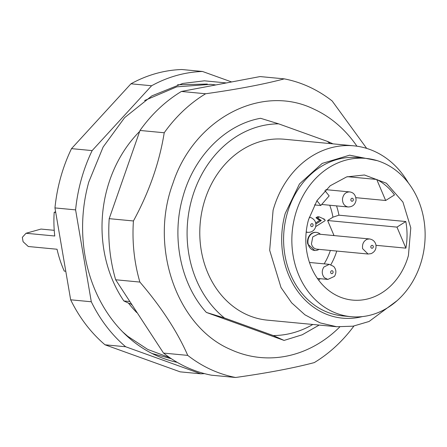 <?xml version="1.0" encoding="UTF-8"?>
<svg xmlns="http://www.w3.org/2000/svg" width="447" height="447" viewBox="0 0 447 447"><rect width="100%" height="100%" fill="white"/><g stroke="black" fill="none" stroke-linecap="round" stroke-linejoin="round"><path stroke-width="0.67" d="M334.038 235.586L327.623 220.527L396.964 227.115L405.803 221.533A62.843 52.584 -84.6 0 1 405.893 248.152L376.011 245.314M405.893 248.152L396.964 227.115M327.623 220.527L332.942 217.169L338.943 215.18L405.803 221.533M394.505 194.914L385.666 200.502L376.732 179.465A62.843 52.584 -84.6 0 1 394.505 194.914M355.929 197.675L385.666 200.502M347.386 176.677L376.732 179.465M324.874 190.595L329.154 195.903L320.784 205.503L316.912 200.697M314.442 204.899L320.784 205.503M315.716 226.579L325.17 220.606L324.634 219.337L324.081 219.315M323.511 219.231L324.634 219.337L319.253 216.884L317.633 217.912L321.315 220.555L315.884 223.986M315.694 222.908L319.661 220.399L321.315 220.555M317.633 217.912L315.984 217.756L319.661 220.399M315.984 217.756L317.605 216.728L319.253 216.884M369.479 238.949L318.303 234.088L312.777 236.888L311.453 243.827A7.571 6.336 95.4 0 0 316.873 249.163L368.049 254.025L362.634 248.688C362.031 244.191 363.528 241.045 367.121 239.257L369.479 238.949C372.882 239.525 375.022 241.441 375.899 244.71C376.53 248.85 374.944 251.829 371.139 253.639L368.049 254.025M318.99 249.365A9.085 7.605 -84.6 0 1 314.666 250.476A9.085 7.605 -84.6 0 1 308.167 244.073A9.085 7.605 -84.6 0 1 316.381 232.384A9.085 7.605 -84.6 0 1 320.421 234.289M316.174 232.367A9.085 7.605 95.4 0 0 315.968 232.345A9.085 7.605 95.4 0 0 307.754 244.034L314.666 250.476M408.429 255.516L410.787 227.853L402.937 202.083L386.409 183.231L364.434 174.984L346.643 176.906L330.204 185.762L317.007 200.547L308.553 219.566A62.843 52.584 95.4 0 0 352.543 300.099A62.843 52.584 95.4 0 0 408.429 255.516M421.666 260.283A79.499 66.519 95.4 0 0 366.009 158.4A79.499 66.519 95.4 0 0 295.316 214.8A79.499 66.519 95.4 0 0 350.973 316.683A79.499 66.519 95.4 0 0 421.666 260.283M366.009 158.4L357.756 157.618A79.499 66.519 95.4 0 0 287.058 214.018A79.499 66.519 95.4 0 0 342.715 315.9L350.973 316.683M139.643 131.435A121.143 101.368 95.4 0 0 107.302 188.165A121.143 101.368 95.4 0 0 103.575 247.979A121.143 101.368 95.4 0 0 123.869 300.96L128.507 303.133A116.84 97.764 95.4 0 0 136.743 312.576M123.869 300.96L129.563 301.502M128.507 303.133L131.228 304.077M131.72 304.837A115.265 96.446 -84.6 0 1 131.088 304.066M181.409 91.456L205.631 93.758C237.29 89.316 263.512 84.354 284.298 78.868L260.076 76.571L181.409 91.456A151.427 126.708 95.4 0 0 140 130.457L109.202 218.661A151.427 126.708 95.4 0 0 115.656 279.766L163.524 353.085A151.427 126.708 95.4 0 0 186.41 367.127A151.427 126.708 95.4 0 0 211.386 375.184L235.608 377.486C267.334 373.033 293.556 368.071 314.275 362.601A151.427 126.708 95.4 0 0 353.912 326.036M163.524 353.085L187.746 355.387A151.427 126.708 95.4 0 0 210.632 369.423A151.427 126.708 95.4 0 0 235.608 377.486M187.746 355.387C177.258 331.484 161.3 307.044 139.877 282.068L115.656 279.766M109.202 218.661L133.424 220.963A151.427 126.708 95.4 0 0 139.877 282.068M133.424 220.963C149.142 192.104 159.406 162.702 164.222 132.759L140 130.457M205.631 93.758A151.427 126.708 95.4 0 0 164.222 132.759M366.674 148.393L332.16 100.972A151.427 126.708 95.4 0 0 309.268 86.93A151.427 126.708 95.4 0 0 284.298 78.868M339.754 326.953A128.714 107.699 -84.6 0 1 230.412 349.414C176.705 326.533 149.13 246.962 172.9 183.443C193.931 118.656 261.702 83.108 314.252 109.297A128.714 107.699 -84.6 0 1 356.929 146.203M152.036 353.493L171.341 358.717M207.335 84.058L177.571 84.785M284.096 340.418L206.374 312.436C180.7 284.275 171.156 237.519 182.834 197.138C193.774 156.489 225.299 124.517 260.573 118.293L278.649 123.841A106 88.696 -84.6 0 0 191.713 199.373A106 88.696 -84.6 0 0 224.45 317.99L273.246 335.552L284.096 340.418L302.217 334.786L319.18 325.07M226.042 82.907L204.424 80.812L182.717 83.455L151.863 95.876L124.663 117.6L103.117 147.035L88.791 182.013A142.023 118.841 95.4 0 0 156.841 355.767A142.023 118.841 95.4 0 0 177.23 362.361M206.374 312.436L224.45 317.99M333.054 143.861L327.444 141.408L278.649 123.841M327.444 141.408A106 88.696 -84.6 0 1 330.02 143.571M312.833 324.466A106 88.696 -84.6 0 1 273.246 335.552M231.451 81.89L202.508 71.475A151.427 126.708 -84.6 0 0 151.594 85.763L92.143 150.594A151.427 126.708 -84.6 0 0 81.326 179.32A151.427 126.708 -84.6 0 0 75.593 209.878L91.294 301.764A151.427 126.708 -84.6 0 0 125.657 346.755L200.809 373.809A151.427 126.708 -84.6 0 0 204.502 373.625M408.312 182.834A90.853 76.024 95.4 0 0 353.879 145.839L284.543 139.252A90.853 76.024 95.4 0 0 203.748 203.709A90.853 76.024 95.4 0 0 267.351 320.147L336.692 326.735L353.063 326.181L369.077 321.477L397.115 300.658M92.143 150.594L71.509 148.633L130.954 83.801A151.427 126.708 95.4 0 1 181.873 69.514L202.508 71.475M130.954 83.801L151.594 85.763M71.509 148.633A151.427 126.708 95.4 0 0 60.686 177.358A151.427 126.708 95.4 0 0 54.959 207.916L75.593 209.878M91.294 301.764L70.66 299.803L54.959 207.916M70.66 299.803A151.427 126.708 95.4 0 0 105.023 344.793L125.657 346.755M200.809 373.809L180.175 371.848L105.023 344.793M353.879 145.839A90.853 76.024 95.4 0 0 273.083 210.297L269.675 250.292L281.023 287.555L291.645 302.826L304.915 314.805L320.181 322.913L336.692 326.735M362.349 316.599A81.767 68.425 -84.6 0 1 285.253 213.364L299.468 183.957L322.198 163.412L349.632 155.17L377.173 160.624M55.629 211.856L54.199 212.258L55.724 212.403M54.199 212.258A109.783 91.864 95.4 0 0 54.769 235.999L26.038 233.267L22.35 237.318A109.783 91.864 95.4 0 0 23.104 241.732L28.301 246.509L57.032 249.242A109.783 91.864 95.4 0 0 64.256 271.111L65.782 271.256M26.038 233.267L41.007 229.065L54.232 230.322M317.728 219.27L319.376 219.427M311.464 226.579A1.514 1.268 95.4 0 0 312.33 223.707A1.514 1.268 95.4 0 0 311.464 226.579M332.708 271.027A1.514 1.268 95.4 0 0 331.031 273.363A1.514 1.268 95.4 0 0 332.708 271.027M370.837 247.241A1.514 1.268 95.4 0 0 373.29 246.364A1.514 1.268 95.4 0 0 370.837 247.241M351.94 201.256A1.514 1.268 95.4 0 0 352.247 198.244A1.514 1.268 95.4 0 0 351.94 201.256M306.206 231.926L307.882 232.367C311.727 232.395 314.297 230.624 315.588 227.048C316.521 222.846 315.074 219.745 311.246 217.756L309.313 217.292M329.283 264.345L323.807 267.071C321.577 270.899 321.767 274.447 324.371 277.716L327.852 279.42L334.434 276.38C336.569 272.91 336.328 269.602 333.713 266.451L329.283 264.345L309.458 262.462M348.023 206.972L348.073 206.978C352.566 206.894 355.231 204.631 356.075 200.189C355.823 195.183 353.661 192.422 349.582 191.908L349.565 191.908C345.715 191.987 343.357 194.272 342.491 198.775C342.424 203.357 344.268 206.089 348.023 206.972M324.159 263.859A58.3 48.784 95.4 0 0 330.372 250.449M333.557 235.541A58.3 48.784 95.4 0 0 333.635 234.686M332.942 217.169A58.3 48.784 95.4 0 0 329.73 205.234M338.943 215.18A62.843 52.584 95.4 0 0 336.535 205.877M318.627 280.152A62.843 52.584 95.4 0 0 320.175 278.688M330.864 264.68A62.843 52.584 95.4 0 0 336.764 251.052M306.178 232.205L307.882 232.367M317.381 278.425L327.852 279.42M321.684 204.469L348.073 206.978M325.818 189.651L349.509 191.903M315.968 232.345L316.381 232.384M169.793 357.678L147.75 349.442L127.719 336.284L122.623 331.842M144.599 100.514L176.738 86.852L210.738 84.327L215.543 84.896"/></g></svg>
